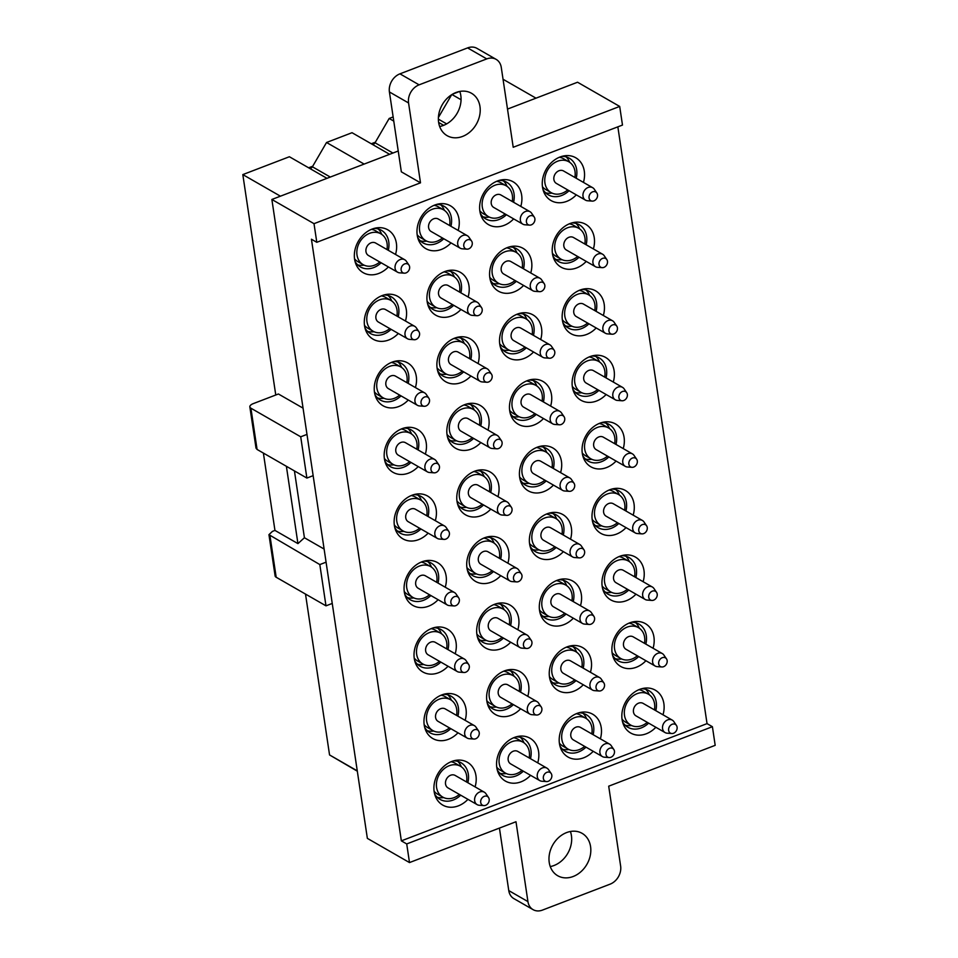 <?xml version="1.0" encoding="UTF-8"?>
<svg xmlns="http://www.w3.org/2000/svg" width="958" height="958" viewBox="0 0 958 958"><rect width="100%" height="100%" fill="white"/><g stroke="black" fill="none" stroke-linecap="round" stroke-linejoin="round"><path stroke-width="1.44" d="M280.419 196.186L242.817 174.596L275.76 394.995M357.262 770.855L329.552 754.94L305.506 594.08M303.063 408.144L278.407 393.989L253.343 403.593A7.413 3.102 -8.5 0 0 249.846 406.887A7.413 3.102 -8.5 0 0 250.912 408.192L300.716 436.8L306.883 478.066L257.079 449.458L256.026 448.152L249.846 406.887M357.322 771.19L329.552 754.94M617.85 126.839L707.04 723.625L712.405 726.703L715.183 745.336L608.701 786.183L620.628 866.044A14.825 11.903 -60.1 0 1 610.09 884.162L542.444 910.1A14.825 11.903 -60.1 0 1 533.079 909.645A14.825 11.903 -60.1 0 1 527.93 901.598L515.991 821.736L409.497 862.571L367.357 838.37L271.868 199.468L398.241 151.005M507.501 109.092L577.554 82.232L619.694 106.434L622.484 125.067L316.799 242.302L314.008 223.669L271.868 199.468M326.977 178.332L289.388 156.741L242.817 174.596M392.924 153.041L375.045 142.766A2.97 2.383 -60.1 0 1 372.351 144.383M375.045 142.766L389.176 118.469L393.151 116.936M330.294 177.062L312.404 166.788A2.97 2.383 -60.1 0 1 309.709 168.404M312.404 166.788L326.534 142.491L352.029 132.707L389.619 154.31M409.497 862.571L406.719 843.938L401.354 840.861L311.434 239.225L316.799 242.302M314.008 223.669L420.502 182.822L408.563 102.961A14.825 11.903 -60.1 0 1 419.113 84.843L486.76 58.905A14.825 11.903 -60.1 0 1 496.124 59.36A14.825 11.903 -60.1 0 1 501.274 67.407L513.213 147.269L619.694 106.434M420.502 182.822L401.342 171.829L389.415 91.956A14.825 11.903 -60.1 0 1 399.953 73.838L467.6 47.9A14.825 11.903 -60.1 0 1 476.976 48.367L496.124 59.36M461.061 99.752L451.96 94.519M438.405 117.499L451.661 94.722M443.662 125.342L438.632 122.456M393.762 121.103L389.176 118.469M364.136 164.081L326.534 142.491M535.989 98.171L503.046 79.251M452.619 94.135L459.505 91.489M712.405 726.703L406.719 843.938M549.233 862.463A24.453 19.627 -60.1 0 1 558.897 837.328A24.453 19.627 -60.1 0 1 582.081 833.328A24.453 19.627 -60.1 0 1 590.571 846.609A24.453 19.627 -60.1 0 1 580.907 871.732A24.453 19.627 -60.1 0 1 557.724 875.744A24.453 19.627 -60.1 0 1 549.233 862.463M438.632 122.396A24.453 19.627 -60.1 0 1 448.296 97.261A24.453 19.627 -60.1 0 1 471.48 93.261A24.453 19.627 -60.1 0 1 479.97 106.542A24.453 19.627 -60.1 0 1 470.306 131.665A24.453 19.627 -60.1 0 1 447.123 135.677A24.453 19.627 -60.1 0 1 438.632 122.396M707.04 723.625L401.354 840.861M583.446 182.391A24.704 19.843 119.9 0 0 580.153 161.507A24.704 19.843 119.9 0 0 564.382 155.819A24.704 19.843 119.9 0 0 543.725 191.78A24.704 19.843 119.9 0 0 546.671 196.845A24.704 19.843 119.9 0 0 576.297 194.857M593.397 248.948A24.704 19.843 119.9 0 0 590.104 228.052A24.704 19.843 119.9 0 0 574.321 222.376A24.704 19.843 119.9 0 0 553.676 258.337A24.704 19.843 119.9 0 0 556.61 263.402A24.704 19.843 119.9 0 0 586.236 261.414M603.348 315.505A24.704 19.843 119.9 0 0 600.043 294.609A24.704 19.843 119.9 0 0 584.272 288.921A24.704 19.843 119.9 0 0 563.615 324.882A24.704 19.843 119.9 0 0 566.561 329.947A24.704 19.843 119.9 0 0 596.187 327.959M613.288 382.05A24.704 19.843 119.9 0 0 609.995 361.166A24.704 19.843 119.9 0 0 594.211 355.478A24.704 19.843 119.9 0 0 573.567 391.439A24.704 19.843 119.9 0 0 576.512 396.504A24.704 19.843 119.9 0 0 606.127 394.516M623.239 448.607A24.704 19.843 119.9 0 0 619.934 427.711A24.704 19.843 119.9 0 0 604.163 422.035A24.704 19.843 119.9 0 0 583.518 457.996A24.704 19.843 119.9 0 0 586.452 463.061A24.704 19.843 119.9 0 0 616.078 461.073M633.178 515.153A24.704 19.843 119.9 0 0 629.885 494.268A24.704 19.843 119.9 0 0 614.114 488.58A24.704 19.843 119.9 0 0 593.457 524.541A24.704 19.843 119.9 0 0 596.403 529.606A24.704 19.843 119.9 0 0 626.029 527.619M643.129 581.71A24.704 19.843 119.9 0 0 639.836 560.825A24.704 19.843 119.9 0 0 624.053 555.137A24.704 19.843 119.9 0 0 603.408 591.098A24.704 19.843 119.9 0 0 606.342 596.163A24.704 19.843 119.9 0 0 635.968 594.176M653.081 648.267A24.704 19.843 119.9 0 0 649.775 627.37A24.704 19.843 119.9 0 0 634.004 621.694A24.704 19.843 119.9 0 0 613.348 657.655A24.704 19.843 119.9 0 0 616.293 662.72A24.704 19.843 119.9 0 0 645.92 660.733M663.02 714.812A24.704 19.843 119.9 0 0 659.727 693.927A24.704 19.843 119.9 0 0 643.944 688.239A24.704 19.843 119.9 0 0 623.299 724.2A24.704 19.843 119.9 0 0 626.245 729.266A24.704 19.843 119.9 0 0 655.859 727.278M520.805 206.413A24.704 19.843 119.9 0 0 517.512 185.529A24.704 19.843 119.9 0 0 501.741 179.841A24.704 19.843 119.9 0 0 481.084 215.801A24.704 19.843 119.9 0 0 484.029 220.867A24.704 19.843 119.9 0 0 513.656 218.879M530.756 272.97A24.704 19.843 119.9 0 0 527.463 252.074A24.704 19.843 119.9 0 0 511.68 246.398A24.704 19.843 119.9 0 0 491.035 282.359A24.704 19.843 119.9 0 0 493.981 287.424A24.704 19.843 119.9 0 0 523.595 285.436M540.707 339.527A24.704 19.843 119.9 0 0 537.402 318.631A24.704 19.843 119.9 0 0 521.631 312.955A24.704 19.843 119.9 0 0 500.974 348.904A24.704 19.843 119.9 0 0 503.92 353.969A24.704 19.843 119.9 0 0 533.546 351.993M550.646 406.072A24.704 19.843 119.9 0 0 547.353 385.188A24.704 19.843 119.9 0 0 531.582 379.5A24.704 19.843 119.9 0 0 510.925 415.461A24.704 19.843 119.9 0 0 513.871 420.526A24.704 19.843 119.9 0 0 543.485 418.538M560.598 472.629A24.704 19.843 119.9 0 0 557.305 451.733A24.704 19.843 119.9 0 0 541.521 446.057A24.704 19.843 119.9 0 0 520.877 482.018A24.704 19.843 119.9 0 0 523.81 487.083A24.704 19.843 119.9 0 0 553.437 485.095M570.537 539.186A24.704 19.843 119.9 0 0 567.244 518.29A24.704 19.843 119.9 0 0 551.473 512.614A24.704 19.843 119.9 0 0 530.816 548.563A24.704 19.843 119.9 0 0 533.762 553.628A24.704 19.843 119.9 0 0 563.388 551.652M580.488 605.731A24.704 19.843 119.9 0 0 577.195 584.847A24.704 19.843 119.9 0 0 561.412 579.159A24.704 19.843 119.9 0 0 540.767 615.12A24.704 19.843 119.9 0 0 543.713 620.185A24.704 19.843 119.9 0 0 573.327 618.197M590.439 672.288A24.704 19.843 119.9 0 0 587.134 651.392A24.704 19.843 119.9 0 0 571.363 645.716A24.704 19.843 119.9 0 0 550.706 681.677A24.704 19.843 119.9 0 0 553.652 686.742A24.704 19.843 119.9 0 0 583.278 684.754M600.379 738.846A24.704 19.843 119.9 0 0 597.085 717.949A24.704 19.843 119.9 0 0 581.314 712.261A24.704 19.843 119.9 0 0 560.658 748.222A24.704 19.843 119.9 0 0 563.603 753.287A24.704 19.843 119.9 0 0 593.218 751.312M458.164 230.435A24.704 19.843 119.9 0 0 454.87 209.551A24.704 19.843 119.9 0 0 439.099 203.862A24.704 19.843 119.9 0 0 418.442 239.823A24.704 19.843 119.9 0 0 421.388 244.889A24.704 19.843 119.9 0 0 451.014 242.901M468.115 296.992A24.704 19.843 119.9 0 0 464.822 276.108A24.704 19.843 119.9 0 0 449.039 270.419A24.704 19.843 119.9 0 0 428.394 306.38A24.704 19.843 119.9 0 0 431.339 311.446A24.704 19.843 119.9 0 0 460.954 309.458M478.066 363.549A24.704 19.843 119.9 0 0 474.761 342.653A24.704 19.843 119.9 0 0 458.99 336.976A24.704 19.843 119.9 0 0 438.345 372.937A24.704 19.843 119.9 0 0 441.279 378.003A24.704 19.843 119.9 0 0 470.905 376.015M488.005 430.094A24.704 19.843 119.9 0 0 484.712 409.21A24.704 19.843 119.9 0 0 468.941 403.522A24.704 19.843 119.9 0 0 448.284 439.483A24.704 19.843 119.9 0 0 451.23 444.548A24.704 19.843 119.9 0 0 480.844 442.56M497.956 496.651A24.704 19.843 119.9 0 0 494.663 475.767A24.704 19.843 119.9 0 0 478.88 470.079A24.704 19.843 119.9 0 0 458.235 506.04A24.704 19.843 119.9 0 0 461.169 511.105A24.704 19.843 119.9 0 0 490.795 509.117M507.896 563.208A24.704 19.843 119.9 0 0 504.603 542.312A24.704 19.843 119.9 0 0 488.831 536.636A24.704 19.843 119.9 0 0 468.175 572.597A24.704 19.843 119.9 0 0 471.12 577.662A24.704 19.843 119.9 0 0 500.747 575.674M517.847 629.753A24.704 19.843 119.9 0 0 514.554 608.869A24.704 19.843 119.9 0 0 498.771 603.181A24.704 19.843 119.9 0 0 478.126 639.142A24.704 19.843 119.9 0 0 481.072 644.207A24.704 19.843 119.9 0 0 510.686 642.219M527.798 696.31A24.704 19.843 119.9 0 0 524.493 675.426A24.704 19.843 119.9 0 0 508.722 669.738A24.704 19.843 119.9 0 0 488.065 705.699A24.704 19.843 119.9 0 0 491.011 710.764A24.704 19.843 119.9 0 0 520.637 708.776M537.737 762.867A24.704 19.843 119.9 0 0 534.444 741.971A24.704 19.843 119.9 0 0 518.673 736.295A24.704 19.843 119.9 0 0 498.016 772.244A24.704 19.843 119.9 0 0 500.962 777.321A24.704 19.843 119.9 0 0 530.576 775.333M395.534 254.469A24.704 19.843 119.9 0 0 392.229 233.572A24.704 19.843 119.9 0 0 376.458 227.896A24.704 19.843 119.9 0 0 355.801 263.845A24.704 19.843 119.9 0 0 358.747 268.911A24.704 19.843 119.9 0 0 388.373 266.935M405.474 321.014A24.704 19.843 119.9 0 0 402.18 300.129A24.704 19.843 119.9 0 0 386.397 294.441A24.704 19.843 119.9 0 0 365.752 330.402A24.704 19.843 119.9 0 0 368.698 335.468A24.704 19.843 119.9 0 0 398.312 333.48M415.425 387.571A24.704 19.843 119.9 0 0 412.12 366.674A24.704 19.843 119.9 0 0 396.349 360.998A24.704 19.843 119.9 0 0 375.704 396.959A24.704 19.843 119.9 0 0 378.638 402.025A24.704 19.843 119.9 0 0 408.264 400.037M425.364 454.128A24.704 19.843 119.9 0 0 422.071 433.232A24.704 19.843 119.9 0 0 406.3 427.543A24.704 19.843 119.9 0 0 385.643 463.504A24.704 19.843 119.9 0 0 388.589 468.57A24.704 19.843 119.9 0 0 418.203 466.594M435.315 520.673A24.704 19.843 119.9 0 0 432.022 499.789A24.704 19.843 119.9 0 0 416.239 494.1A24.704 19.843 119.9 0 0 395.594 530.061A24.704 19.843 119.9 0 0 398.528 535.127A24.704 19.843 119.9 0 0 428.154 533.139M445.266 587.23A24.704 19.843 119.9 0 0 441.961 566.334A24.704 19.843 119.9 0 0 426.19 560.658A24.704 19.843 119.9 0 0 405.533 596.618A24.704 19.843 119.9 0 0 408.479 601.684A24.704 19.843 119.9 0 0 438.105 599.696M455.206 653.787A24.704 19.843 119.9 0 0 451.913 632.891A24.704 19.843 119.9 0 0 436.13 627.203A24.704 19.843 119.9 0 0 415.485 663.164A24.704 19.843 119.9 0 0 418.43 668.229A24.704 19.843 119.9 0 0 448.045 666.253M465.157 720.332A24.704 19.843 119.9 0 0 461.852 699.448A24.704 19.843 119.9 0 0 446.081 693.76A24.704 19.843 119.9 0 0 425.436 729.721A24.704 19.843 119.9 0 0 428.37 734.786A24.704 19.843 119.9 0 0 457.996 732.798M475.096 786.889A24.704 19.843 119.9 0 0 471.803 765.993A24.704 19.843 119.9 0 0 456.032 760.317A24.704 19.843 119.9 0 0 435.375 796.278A24.704 19.843 119.9 0 0 438.321 801.343A24.704 19.843 119.9 0 0 467.935 799.355M375.38 142.191L371.273 143.76M312.739 166.213L308.632 167.782M542.958 189.373A21.112 16.957 119.9 0 0 544.503 191.636A21.112 16.957 119.9 0 0 548.299 194.845A21.112 16.957 119.9 0 0 569.064 190.702M576.213 178.236A21.112 16.957 119.9 0 0 573.124 161.435A21.112 16.957 119.9 0 0 569.327 158.226A21.112 16.957 119.9 0 0 561.915 156.37M552.91 255.918A21.112 16.957 119.9 0 0 554.454 258.193A21.112 16.957 119.9 0 0 558.239 261.402A21.112 16.957 119.9 0 0 579.003 257.259M586.164 244.793A21.112 16.957 119.9 0 0 583.063 227.98A21.112 16.957 119.9 0 0 579.279 224.771A21.112 16.957 119.9 0 0 571.854 222.927M562.849 322.475A21.112 16.957 119.9 0 0 564.394 324.738A21.112 16.957 119.9 0 0 568.19 327.947A21.112 16.957 119.9 0 0 588.954 323.816M596.115 311.35A21.112 16.957 119.9 0 0 593.014 294.537A21.112 16.957 119.9 0 0 589.218 291.328A21.112 16.957 119.9 0 0 581.805 289.472M572.8 389.032A21.112 16.957 119.9 0 0 574.345 391.295A21.112 16.957 119.9 0 0 578.141 394.504A21.112 16.957 119.9 0 0 598.894 390.361M606.055 377.895A21.112 16.957 119.9 0 0 602.965 361.094A21.112 16.957 119.9 0 0 599.169 357.885A21.112 16.957 119.9 0 0 591.745 356.029M582.739 455.577A21.112 16.957 119.9 0 0 584.296 457.852A21.112 16.957 119.9 0 0 588.08 461.061A21.112 16.957 119.9 0 0 608.845 456.918M616.006 444.452A21.112 16.957 119.9 0 0 612.904 427.639A21.112 16.957 119.9 0 0 609.12 424.43A21.112 16.957 119.9 0 0 601.696 422.586M592.691 522.134A21.112 16.957 119.9 0 0 594.235 524.397A21.112 16.957 119.9 0 0 598.031 527.607A21.112 16.957 119.9 0 0 618.796 523.475M625.945 511.009A21.112 16.957 119.9 0 0 622.856 494.196A21.112 16.957 119.9 0 0 619.06 490.987A21.112 16.957 119.9 0 0 611.647 489.131M602.642 588.691A21.112 16.957 119.9 0 0 604.187 590.954A21.112 16.957 119.9 0 0 607.971 594.164A21.112 16.957 119.9 0 0 628.735 590.02M635.896 577.554A21.112 16.957 119.9 0 0 632.795 560.753A21.112 16.957 119.9 0 0 629.011 557.544A21.112 16.957 119.9 0 0 621.586 555.688M612.581 655.236A21.112 16.957 119.9 0 0 614.126 657.511A21.112 16.957 119.9 0 0 617.922 660.721A21.112 16.957 119.9 0 0 638.687 656.577M645.848 644.111A21.112 16.957 119.9 0 0 642.746 627.298A21.112 16.957 119.9 0 0 638.95 624.089A21.112 16.957 119.9 0 0 631.538 622.245M622.532 721.793A21.112 16.957 119.9 0 0 624.077 724.056A21.112 16.957 119.9 0 0 627.873 727.266A21.112 16.957 119.9 0 0 648.626 723.134M655.787 710.668A21.112 16.957 119.9 0 0 652.697 693.855A21.112 16.957 119.9 0 0 648.901 690.646A21.112 16.957 119.9 0 0 641.477 688.79M480.317 213.394A21.112 16.957 119.9 0 0 481.862 215.658A21.112 16.957 119.9 0 0 485.658 218.867A21.112 16.957 119.9 0 0 506.423 214.724M513.572 202.27A21.112 16.957 119.9 0 0 510.482 185.457A21.112 16.957 119.9 0 0 506.686 182.248A21.112 16.957 119.9 0 0 499.274 180.391M490.268 279.94A21.112 16.957 119.9 0 0 491.813 282.215A21.112 16.957 119.9 0 0 495.597 285.424A21.112 16.957 119.9 0 0 516.362 281.281M523.523 268.815A21.112 16.957 119.9 0 0 520.433 252.014A21.112 16.957 119.9 0 0 516.637 248.793A21.112 16.957 119.9 0 0 509.213 246.948M500.208 346.497A21.112 16.957 119.9 0 0 501.752 348.76A21.112 16.957 119.9 0 0 505.549 351.981A21.112 16.957 119.9 0 0 526.313 347.838M533.474 335.372A21.112 16.957 119.9 0 0 530.373 318.559A21.112 16.957 119.9 0 0 526.589 315.35A21.112 16.957 119.9 0 0 519.164 313.506M510.159 413.054A21.112 16.957 119.9 0 0 511.704 415.317A21.112 16.957 119.9 0 0 515.5 418.526A21.112 16.957 119.9 0 0 536.252 414.383M543.414 401.917A21.112 16.957 119.9 0 0 540.324 385.116A21.112 16.957 119.9 0 0 536.528 381.907A21.112 16.957 119.9 0 0 529.103 380.051M520.11 479.599A21.112 16.957 119.9 0 0 521.655 481.874A21.112 16.957 119.9 0 0 525.439 485.083A21.112 16.957 119.9 0 0 546.204 480.94M553.365 468.474A21.112 16.957 119.9 0 0 550.263 451.661A21.112 16.957 119.9 0 0 546.479 448.452A21.112 16.957 119.9 0 0 539.055 446.608M530.049 546.156A21.112 16.957 119.9 0 0 531.594 548.419A21.112 16.957 119.9 0 0 535.39 551.64A21.112 16.957 119.9 0 0 556.155 547.497M563.304 535.031A21.112 16.957 119.9 0 0 560.214 518.218A21.112 16.957 119.9 0 0 556.418 515.009A21.112 16.957 119.9 0 0 549.006 513.165M540.001 612.713A21.112 16.957 119.9 0 0 541.545 614.976A21.112 16.957 119.9 0 0 545.33 618.185A21.112 16.957 119.9 0 0 566.094 614.042M573.255 601.576A21.112 16.957 119.9 0 0 570.166 584.775A21.112 16.957 119.9 0 0 566.37 581.566A21.112 16.957 119.9 0 0 558.945 579.71M549.94 679.258A21.112 16.957 119.9 0 0 551.485 681.533A21.112 16.957 119.9 0 0 555.281 684.742A21.112 16.957 119.9 0 0 576.045 680.599M583.206 668.133A21.112 16.957 119.9 0 0 580.105 651.32A21.112 16.957 119.9 0 0 576.321 648.111A21.112 16.957 119.9 0 0 568.896 646.267M559.891 745.815A21.112 16.957 119.9 0 0 561.436 748.078A21.112 16.957 119.9 0 0 565.232 751.3A21.112 16.957 119.9 0 0 585.985 747.156M593.146 734.69A21.112 16.957 119.9 0 0 590.056 717.877A21.112 16.957 119.9 0 0 586.26 714.668A21.112 16.957 119.9 0 0 578.836 712.824M417.676 237.416A21.112 16.957 119.9 0 0 419.221 239.68A21.112 16.957 119.9 0 0 423.017 242.889A21.112 16.957 119.9 0 0 443.782 238.758M450.943 226.292A21.112 16.957 119.9 0 0 447.841 209.479A21.112 16.957 119.9 0 0 444.045 206.269A21.112 16.957 119.9 0 0 436.632 204.413M427.627 303.973A21.112 16.957 119.9 0 0 429.172 306.237A21.112 16.957 119.9 0 0 432.968 309.446A21.112 16.957 119.9 0 0 453.721 305.303M460.882 292.837A21.112 16.957 119.9 0 0 457.792 276.036A21.112 16.957 119.9 0 0 453.996 272.826A21.112 16.957 119.9 0 0 446.572 270.97M437.566 370.518A21.112 16.957 119.9 0 0 439.123 372.794A21.112 16.957 119.9 0 0 442.907 376.003A21.112 16.957 119.9 0 0 463.672 371.86M470.833 359.394A21.112 16.957 119.9 0 0 467.732 342.581A21.112 16.957 119.9 0 0 463.947 339.371A21.112 16.957 119.9 0 0 456.523 337.527M447.518 437.076A21.112 16.957 119.9 0 0 449.062 439.339A21.112 16.957 119.9 0 0 452.859 442.548A21.112 16.957 119.9 0 0 473.611 438.417M480.772 425.951A21.112 16.957 119.9 0 0 477.683 409.138A21.112 16.957 119.9 0 0 473.887 405.929A21.112 16.957 119.9 0 0 466.462 404.072M457.469 503.633A21.112 16.957 119.9 0 0 459.014 505.896A21.112 16.957 119.9 0 0 462.798 509.105A21.112 16.957 119.9 0 0 483.562 504.962M490.724 492.496A21.112 16.957 119.9 0 0 487.622 475.695A21.112 16.957 119.9 0 0 483.838 472.486A21.112 16.957 119.9 0 0 476.413 470.629M467.408 570.178A21.112 16.957 119.9 0 0 468.953 572.453A21.112 16.957 119.9 0 0 472.749 575.662A21.112 16.957 119.9 0 0 493.514 571.519M500.663 559.053A21.112 16.957 119.9 0 0 497.573 542.24A21.112 16.957 119.9 0 0 493.777 539.031A21.112 16.957 119.9 0 0 486.365 537.187M477.359 636.735A21.112 16.957 119.9 0 0 478.904 638.998A21.112 16.957 119.9 0 0 482.7 642.207A21.112 16.957 119.9 0 0 503.453 638.076M510.614 625.61A21.112 16.957 119.9 0 0 507.524 608.797A21.112 16.957 119.9 0 0 503.728 605.588A21.112 16.957 119.9 0 0 496.304 603.732M487.299 703.292A21.112 16.957 119.9 0 0 488.855 705.555A21.112 16.957 119.9 0 0 492.64 708.764A21.112 16.957 119.9 0 0 513.404 704.621M520.565 692.155A21.112 16.957 119.9 0 0 517.464 675.354A21.112 16.957 119.9 0 0 513.68 672.133A21.112 16.957 119.9 0 0 506.255 670.289M497.25 769.837A21.112 16.957 119.9 0 0 498.795 772.112A21.112 16.957 119.9 0 0 502.591 775.321A21.112 16.957 119.9 0 0 523.343 771.178M530.504 758.712A21.112 16.957 119.9 0 0 527.415 741.899A21.112 16.957 119.9 0 0 523.619 738.69A21.112 16.957 119.9 0 0 516.194 736.846M355.035 261.438A21.112 16.957 119.9 0 0 356.58 263.701A21.112 16.957 119.9 0 0 360.376 266.923A21.112 16.957 119.9 0 0 381.14 262.779M388.301 250.313A21.112 16.957 119.9 0 0 385.2 233.501A21.112 16.957 119.9 0 0 381.404 230.291A21.112 16.957 119.9 0 0 373.991 228.447M364.986 327.995A21.112 16.957 119.9 0 0 366.531 330.259A21.112 16.957 119.9 0 0 370.327 333.468A21.112 16.957 119.9 0 0 391.08 329.324M398.241 316.859A21.112 16.957 119.9 0 0 395.151 300.058A21.112 16.957 119.9 0 0 391.355 296.848A21.112 16.957 119.9 0 0 383.93 294.992M374.925 394.54A21.112 16.957 119.9 0 0 376.482 396.816A21.112 16.957 119.9 0 0 380.266 400.025A21.112 16.957 119.9 0 0 401.031 395.882M408.192 383.416A21.112 16.957 119.9 0 0 405.09 366.603A21.112 16.957 119.9 0 0 401.306 363.393A21.112 16.957 119.9 0 0 393.882 361.549M384.876 461.097A21.112 16.957 119.9 0 0 386.421 463.361A21.112 16.957 119.9 0 0 390.217 466.582A21.112 16.957 119.9 0 0 410.982 462.439M418.131 449.973A21.112 16.957 119.9 0 0 415.042 433.16A21.112 16.957 119.9 0 0 411.245 429.95A21.112 16.957 119.9 0 0 403.833 428.106M394.828 527.654A21.112 16.957 119.9 0 0 396.373 529.918A21.112 16.957 119.9 0 0 400.157 533.127A21.112 16.957 119.9 0 0 420.921 528.984M428.082 516.518A21.112 16.957 119.9 0 0 424.981 499.717A21.112 16.957 119.9 0 0 421.197 496.507A21.112 16.957 119.9 0 0 413.772 494.651M404.767 594.199A21.112 16.957 119.9 0 0 406.312 596.475A21.112 16.957 119.9 0 0 410.108 599.684A21.112 16.957 119.9 0 0 430.872 595.541M438.034 583.075A21.112 16.957 119.9 0 0 434.932 566.262A21.112 16.957 119.9 0 0 431.136 563.053A21.112 16.957 119.9 0 0 423.723 561.208M414.718 660.757A21.112 16.957 119.9 0 0 416.263 663.02A21.112 16.957 119.9 0 0 420.059 666.229A21.112 16.957 119.9 0 0 440.812 662.098M447.973 649.632A21.112 16.957 119.9 0 0 444.883 632.819A21.112 16.957 119.9 0 0 441.087 629.61A21.112 16.957 119.9 0 0 433.663 627.765M424.657 727.314A21.112 16.957 119.9 0 0 426.214 729.577A21.112 16.957 119.9 0 0 429.998 732.786A21.112 16.957 119.9 0 0 450.763 728.643M457.924 716.177A21.112 16.957 119.9 0 0 454.822 699.376A21.112 16.957 119.9 0 0 451.038 696.167A21.112 16.957 119.9 0 0 443.614 694.31M434.609 793.859A21.112 16.957 119.9 0 0 436.153 796.134A21.112 16.957 119.9 0 0 439.95 799.343A21.112 16.957 119.9 0 0 460.714 795.2M467.863 782.734A21.112 16.957 119.9 0 0 464.774 765.921A21.112 16.957 119.9 0 0 460.978 762.712A21.112 16.957 119.9 0 0 453.553 760.868M306.979 434.393L300.716 436.8M332.246 603.444L325.983 605.839L276.179 577.243A7.413 3.102 -8.5 0 1 275.114 575.938L268.947 534.672L272.443 531.379L274.946 530.409L263.39 453.086M326.079 562.178L319.816 564.573L268.947 534.672M319.816 564.573L325.983 605.839M313.146 475.659L306.883 478.066M286.382 466.283L297.938 543.617L274.946 530.409M324.115 549.054L304.416 537.737L297.938 543.617M294.429 470.905L304.416 537.737M459.792 91.441A24.453 19.627 -60.1 0 1 460.81 95.537A24.453 19.627 -60.1 0 1 439.65 126.492M499.429 828.083L508.77 890.593A14.825 11.903 119.9 0 0 513.919 898.64L533.079 909.645M550.251 866.571A24.453 19.627 119.9 0 0 571.423 835.604A24.453 19.627 119.9 0 0 570.393 831.508M566.142 156.896A21.112 16.957 -60.1 0 1 569.687 162.321M552.024 193.085A21.112 16.957 -60.1 0 1 545.545 192.762M559.364 157.28A17.783 14.274 -60.1 0 1 563.46 158.693L568.824 161.77A17.783 14.274 -60.1 0 1 574.872 177.469M567.711 189.935A17.783 14.274 -60.1 0 1 551.101 192.618L545.749 189.54A17.783 14.274 -60.1 0 1 542.456 186.714M551.101 192.618A17.783 14.274 -60.1 0 1 545.629 174.596A17.783 14.274 -60.1 0 1 568.824 161.77M592.224 201.108L587.541 200.761A7.185 5.772 -60.1 0 1 585.506 200.15L556.382 183.421A7.185 5.772 -60.1 0 1 554.167 176.14A7.185 5.772 -60.1 0 1 563.543 170.967L592.655 187.684A7.185 5.772 -60.1 0 1 594.223 189.133L596.87 193.013A5.006 4.012 -60.1 0 1 597.325 197.061A5.006 4.012 -60.1 0 1 592.224 201.108A5.006 4.012 -60.1 0 1 589.266 195.6A5.006 4.012 -60.1 0 1 592.786 191.78A5.006 4.012 -60.1 0 1 596.87 193.013M585.506 200.15A7.185 5.772 -60.1 0 1 583.29 192.869A7.185 5.772 -60.1 0 1 592.655 187.684M576.093 223.442A21.112 16.957 -60.1 0 1 579.638 228.878M561.963 259.642A21.112 16.957 -60.1 0 1 555.496 259.319M569.315 223.825A17.783 14.274 -60.1 0 1 573.399 225.25L578.764 228.327A17.783 14.274 -60.1 0 1 584.811 244.015M577.65 256.481A17.783 14.274 -60.1 0 1 561.053 259.163L555.688 256.085A17.783 14.274 -60.1 0 1 552.407 253.271M561.053 259.163A17.783 14.274 -60.1 0 1 555.568 241.153A17.783 14.274 -60.1 0 1 578.764 228.327M602.175 267.653L597.493 267.318A7.185 5.772 -60.1 0 1 595.445 266.695L566.334 249.978A7.185 5.772 -60.1 0 1 564.118 242.697A7.185 5.772 -60.1 0 1 573.495 237.512L602.606 254.229A7.185 5.772 -60.1 0 1 604.175 255.69L606.821 259.558A5.006 4.012 -60.1 0 1 607.276 263.618A5.006 4.012 -60.1 0 1 602.175 267.653A5.006 4.012 -60.1 0 1 599.205 262.157A5.006 4.012 -60.1 0 1 602.726 258.337A5.006 4.012 -60.1 0 1 606.821 259.558M595.445 266.695A7.185 5.772 -60.1 0 1 593.23 259.414A7.185 5.772 -60.1 0 1 602.606 254.229M586.033 289.999A21.112 16.957 -60.1 0 1 589.577 295.435M571.914 326.199A21.112 16.957 -60.1 0 1 565.436 325.876M579.255 290.382A17.783 14.274 -60.1 0 1 583.35 291.795L588.715 294.884A17.783 14.274 -60.1 0 1 594.762 310.572M587.601 323.038A17.783 14.274 -60.1 0 1 571.004 325.72L565.639 322.642A17.783 14.274 -60.1 0 1 562.346 319.816M571.004 325.72A17.783 14.274 -60.1 0 1 565.519 307.698A17.783 14.274 -60.1 0 1 588.715 294.884M612.114 334.21L607.444 333.875A7.185 5.772 -60.1 0 1 605.396 333.252L576.273 316.535A7.185 5.772 -60.1 0 1 574.058 309.254A7.185 5.772 -60.1 0 1 583.434 304.069L612.557 320.786A7.185 5.772 -60.1 0 1 614.114 322.247L616.772 326.115A5.006 4.012 -60.1 0 1 617.215 330.175A5.006 4.012 -60.1 0 1 612.114 334.21A5.006 4.012 -60.1 0 1 609.156 328.714A5.006 4.012 -60.1 0 1 612.677 324.894A5.006 4.012 -60.1 0 1 616.772 326.115M605.396 333.252A7.185 5.772 -60.1 0 1 603.181 325.971A7.185 5.772 -60.1 0 1 612.557 320.786M595.984 356.556A21.112 16.957 -60.1 0 1 599.528 361.98M581.865 392.744A21.112 16.957 -60.1 0 1 575.387 392.421M589.206 356.939A17.783 14.274 -60.1 0 1 593.301 358.352L598.654 361.429A17.783 14.274 -60.1 0 1 604.702 377.129M597.553 389.595A17.783 14.274 -60.1 0 1 580.943 392.277L575.578 389.199A17.783 14.274 -60.1 0 1 572.297 386.373M580.943 392.277A17.783 14.274 -60.1 0 1 575.471 374.255A17.783 14.274 -60.1 0 1 598.654 361.429M622.065 400.767L617.383 400.42A7.185 5.772 -60.1 0 1 615.335 399.809L586.224 383.08A7.185 5.772 -60.1 0 1 584.009 375.799A7.185 5.772 -60.1 0 1 593.385 370.614L622.496 387.343A7.185 5.772 -60.1 0 1 624.065 388.792L626.712 392.672A5.006 4.012 -60.1 0 1 627.167 396.72A5.006 4.012 -60.1 0 1 622.065 400.767A5.006 4.012 -60.1 0 1 619.096 395.259A5.006 4.012 -60.1 0 1 622.628 391.439A5.006 4.012 -60.1 0 1 626.712 392.672M615.335 399.809A7.185 5.772 -60.1 0 1 613.12 392.529A7.185 5.772 -60.1 0 1 622.496 387.343M605.935 423.101A21.112 16.957 -60.1 0 1 609.48 428.537M591.804 459.301A21.112 16.957 -60.1 0 1 585.326 458.978M599.145 423.484A17.783 14.274 -60.1 0 1 603.241 424.909L608.605 427.986A17.783 14.274 -60.1 0 1 614.653 443.674M607.492 456.14A17.783 14.274 -60.1 0 1 590.894 458.822L585.53 455.745A17.783 14.274 -60.1 0 1 582.236 452.93M590.894 458.822A17.783 14.274 -60.1 0 1 585.41 440.812A17.783 14.274 -60.1 0 1 608.605 427.986M632.017 467.312L627.334 466.977A7.185 5.772 -60.1 0 1 625.287 466.354L596.175 449.637A7.185 5.772 -60.1 0 1 593.96 442.356A7.185 5.772 -60.1 0 1 603.324 437.171L632.448 453.888A7.185 5.772 -60.1 0 1 634.004 455.349L636.663 459.217A5.006 4.012 -60.1 0 1 637.118 463.277A5.006 4.012 -60.1 0 1 632.017 467.312A5.006 4.012 -60.1 0 1 629.047 461.816A5.006 4.012 -60.1 0 1 632.567 457.996A5.006 4.012 -60.1 0 1 636.663 459.217M625.287 466.354A7.185 5.772 -60.1 0 1 623.071 459.074A7.185 5.772 -60.1 0 1 632.448 453.888M615.874 489.658A21.112 16.957 -60.1 0 1 619.419 495.094M601.756 525.846A21.112 16.957 -60.1 0 1 595.277 525.523M609.096 490.041A17.783 14.274 -60.1 0 1 613.192 491.454L618.557 494.532A17.783 14.274 -60.1 0 1 624.604 510.231M617.443 522.697A17.783 14.274 -60.1 0 1 600.834 525.379L595.481 522.302A17.783 14.274 -60.1 0 1 592.188 519.476M600.834 525.379A17.783 14.274 -60.1 0 1 595.361 507.357A17.783 14.274 -60.1 0 1 618.557 494.532M641.956 533.869L637.274 533.534A7.185 5.772 -60.1 0 1 635.238 532.911L606.115 516.194A7.185 5.772 -60.1 0 1 603.899 508.914A7.185 5.772 -60.1 0 1 613.276 503.728L642.387 520.445A7.185 5.772 -60.1 0 1 643.956 521.906L646.602 525.774A5.006 4.012 -60.1 0 1 647.057 529.834A5.006 4.012 -60.1 0 1 641.956 533.869A5.006 4.012 -60.1 0 1 638.986 528.373A5.006 4.012 -60.1 0 1 642.519 524.541A5.006 4.012 -60.1 0 1 646.602 525.774M635.238 532.911A7.185 5.772 -60.1 0 1 633.022 525.631A7.185 5.772 -60.1 0 1 642.387 520.445M625.825 556.215A21.112 16.957 -60.1 0 1 629.37 561.639M611.695 592.403A21.112 16.957 -60.1 0 1 605.228 592.08M619.048 556.586A17.783 14.274 -60.1 0 1 623.131 558.011L628.496 561.089A17.783 14.274 -60.1 0 1 634.543 576.788M627.382 589.242A17.783 14.274 -60.1 0 1 610.785 591.936L605.42 588.847A17.783 14.274 -60.1 0 1 602.139 586.033M610.785 591.936A17.783 14.274 -60.1 0 1 605.3 573.914A17.783 14.274 -60.1 0 1 628.496 561.089M651.907 600.427L647.225 600.079A7.185 5.772 -60.1 0 1 645.177 599.469L616.066 582.739A7.185 5.772 -60.1 0 1 613.85 575.459A7.185 5.772 -60.1 0 1 623.227 570.273L652.338 587.003A7.185 5.772 -60.1 0 1 653.907 588.452L656.553 592.331A5.006 4.012 -60.1 0 1 657.008 596.379A5.006 4.012 -60.1 0 1 651.907 600.427A5.006 4.012 -60.1 0 1 648.937 594.918A5.006 4.012 -60.1 0 1 652.458 591.098A5.006 4.012 -60.1 0 1 656.553 592.331M645.177 599.469A7.185 5.772 -60.1 0 1 642.962 592.188A7.185 5.772 -60.1 0 1 652.338 587.003M635.765 622.76A21.112 16.957 -60.1 0 1 639.309 628.197M621.646 658.96A21.112 16.957 -60.1 0 1 615.168 658.637M628.987 623.143A17.783 14.274 -60.1 0 1 633.082 624.568L638.447 627.646A17.783 14.274 -60.1 0 1 644.495 643.333M637.333 655.799A17.783 14.274 -60.1 0 1 620.736 658.481L615.371 655.404A17.783 14.274 -60.1 0 1 612.078 652.59M620.736 658.481A17.783 14.274 -60.1 0 1 615.252 640.471A17.783 14.274 -60.1 0 1 638.447 627.646M661.846 666.972L657.176 666.636A7.185 5.772 -60.1 0 1 655.128 666.014L626.005 649.296A7.185 5.772 -60.1 0 1 623.79 642.016A7.185 5.772 -60.1 0 1 633.166 636.83L662.289 653.548A7.185 5.772 -60.1 0 1 663.846 655.009L666.505 658.876A5.006 4.012 -60.1 0 1 666.948 662.936A5.006 4.012 -60.1 0 1 661.846 666.972A5.006 4.012 -60.1 0 1 658.888 661.475A5.006 4.012 -60.1 0 1 662.409 657.655A5.006 4.012 -60.1 0 1 666.505 658.876M655.128 666.014A7.185 5.772 -60.1 0 1 652.913 658.733A7.185 5.772 -60.1 0 1 662.289 653.548M645.716 689.317A21.112 16.957 -60.1 0 1 649.261 694.754M631.597 725.505A21.112 16.957 -60.1 0 1 625.119 725.182M638.938 689.7A17.783 14.274 -60.1 0 1 643.022 691.113L648.386 694.191A17.783 14.274 -60.1 0 1 654.434 709.89M647.285 722.356A17.783 14.274 -60.1 0 1 630.675 725.038L625.311 721.961A17.783 14.274 -60.1 0 1 622.029 719.135M630.675 725.038A17.783 14.274 -60.1 0 1 625.203 707.016A17.783 14.274 -60.1 0 1 648.386 694.191M671.798 733.529L667.115 733.193A7.185 5.772 -60.1 0 1 665.068 732.571L635.956 715.854A7.185 5.772 -60.1 0 1 633.741 708.573A7.185 5.772 -60.1 0 1 643.117 703.388L672.229 720.105A7.185 5.772 -60.1 0 1 673.797 721.566L676.444 725.434A5.006 4.012 -60.1 0 1 676.899 729.493A5.006 4.012 -60.1 0 1 671.798 733.529A5.006 4.012 -60.1 0 1 668.828 728.032A5.006 4.012 -60.1 0 1 672.36 724.2A5.006 4.012 -60.1 0 1 676.444 725.434M665.068 732.571A7.185 5.772 -60.1 0 1 662.852 725.29A7.185 5.772 -60.1 0 1 672.229 720.105M503.501 180.918A21.112 16.957 -60.1 0 1 507.045 186.343M489.382 217.107A21.112 16.957 -60.1 0 1 482.904 216.783M496.723 181.302A17.783 14.274 -60.1 0 1 500.818 182.715L506.183 185.792A17.783 14.274 -60.1 0 1 512.231 201.491M505.07 213.957A17.783 14.274 -60.1 0 1 488.472 216.64L483.107 213.562A17.783 14.274 -60.1 0 1 479.814 210.736M488.472 216.64A17.783 14.274 -60.1 0 1 482.988 198.617A17.783 14.274 -60.1 0 1 506.183 185.792M529.582 225.13L524.912 224.783A7.185 5.772 -60.1 0 1 522.864 224.172L493.741 207.455A7.185 5.772 -60.1 0 1 491.526 200.162A7.185 5.772 -60.1 0 1 500.902 194.989L530.014 211.706A7.185 5.772 -60.1 0 1 531.582 213.167L534.229 217.035A5.006 4.012 -60.1 0 1 534.684 221.094A5.006 4.012 -60.1 0 1 529.582 225.13A5.006 4.012 -60.1 0 1 526.625 219.633A5.006 4.012 -60.1 0 1 530.145 215.801A5.006 4.012 -60.1 0 1 534.229 217.035M522.864 224.172A7.185 5.772 -60.1 0 1 520.649 216.891A7.185 5.772 -60.1 0 1 530.014 211.706M513.452 247.475A21.112 16.957 -60.1 0 1 516.997 252.9M499.322 283.664A21.112 16.957 -60.1 0 1 492.855 283.34M506.674 247.847A17.783 14.274 -60.1 0 1 510.758 249.272L516.123 252.349A17.783 14.274 -60.1 0 1 522.17 268.036M515.009 280.502A17.783 14.274 -60.1 0 1 498.411 283.197L493.047 280.107A17.783 14.274 -60.1 0 1 489.766 277.293M498.411 283.197A17.783 14.274 -60.1 0 1 492.927 265.174A17.783 14.274 -60.1 0 1 516.123 252.349M539.534 291.675L534.851 291.34A7.185 5.772 -60.1 0 1 532.804 290.729L503.692 274A7.185 5.772 -60.1 0 1 501.477 266.719A7.185 5.772 -60.1 0 1 510.854 261.534L539.965 278.263A7.185 5.772 -60.1 0 1 541.533 279.712L544.18 283.592A5.006 4.012 -60.1 0 1 544.635 287.639A5.006 4.012 -60.1 0 1 539.534 291.675A5.006 4.012 -60.1 0 1 536.564 286.179A5.006 4.012 -60.1 0 1 540.096 282.359A5.006 4.012 -60.1 0 1 544.18 283.592M532.804 290.729A7.185 5.772 -60.1 0 1 530.588 283.436A7.185 5.772 -60.1 0 1 539.965 278.263M523.403 314.02A21.112 16.957 -60.1 0 1 526.936 319.457M509.273 350.221A21.112 16.957 -60.1 0 1 502.794 349.898M516.613 314.404A17.783 14.274 -60.1 0 1 520.709 315.817L526.074 318.906A17.783 14.274 -60.1 0 1 532.121 334.593M524.96 347.059A17.783 14.274 -60.1 0 1 508.363 349.742L502.998 346.664A17.783 14.274 -60.1 0 1 499.705 343.85M508.363 349.742A17.783 14.274 -60.1 0 1 502.878 331.731A17.783 14.274 -60.1 0 1 526.074 318.906M549.485 358.232L544.803 357.897A7.185 5.772 -60.1 0 1 542.755 357.274L513.632 340.557A7.185 5.772 -60.1 0 1 511.416 333.276A7.185 5.772 -60.1 0 1 520.793 328.091L549.916 344.808A7.185 5.772 -60.1 0 1 551.473 346.269L554.131 350.137A5.006 4.012 -60.1 0 1 554.586 354.197A5.006 4.012 -60.1 0 1 549.485 358.232A5.006 4.012 -60.1 0 1 546.515 352.736A5.006 4.012 -60.1 0 1 550.036 348.916A5.006 4.012 -60.1 0 1 554.131 350.137M542.755 357.274A7.185 5.772 -60.1 0 1 540.54 349.993A7.185 5.772 -60.1 0 1 549.916 344.808M533.343 380.577A21.112 16.957 -60.1 0 1 536.887 386.002M519.224 416.766A21.112 16.957 -60.1 0 1 512.746 416.443M526.565 380.961A17.783 14.274 -60.1 0 1 530.66 382.374L536.013 385.451A17.783 14.274 -60.1 0 1 542.06 401.151M534.911 413.616A17.783 14.274 -60.1 0 1 518.302 416.299L512.937 413.221A17.783 14.274 -60.1 0 1 509.656 410.395M518.302 416.299A17.783 14.274 -60.1 0 1 512.829 398.277A17.783 14.274 -60.1 0 1 536.013 385.451M559.424 424.789L554.742 424.442A7.185 5.772 -60.1 0 1 552.694 423.831L523.583 407.114A7.185 5.772 -60.1 0 1 521.368 399.821A7.185 5.772 -60.1 0 1 530.744 394.648L559.855 411.365A7.185 5.772 -60.1 0 1 561.424 412.826L564.07 416.694A5.006 4.012 -60.1 0 1 564.525 420.754A5.006 4.012 -60.1 0 1 559.424 424.789A5.006 4.012 -60.1 0 1 556.454 419.281A5.006 4.012 -60.1 0 1 559.987 415.461A5.006 4.012 -60.1 0 1 564.07 416.694M552.694 423.831A7.185 5.772 -60.1 0 1 550.479 416.55A7.185 5.772 -60.1 0 1 559.855 411.365M543.294 447.123A21.112 16.957 -60.1 0 1 546.838 452.559M529.163 483.323A21.112 16.957 -60.1 0 1 522.685 483M536.504 447.506A17.783 14.274 -60.1 0 1 540.599 448.931L545.964 452.008A17.783 14.274 -60.1 0 1 552.012 467.696M544.851 480.162A17.783 14.274 -60.1 0 1 528.253 482.856L522.888 479.766A17.783 14.274 -60.1 0 1 519.607 476.952M528.253 482.856A17.783 14.274 -60.1 0 1 522.769 464.834A17.783 14.274 -60.1 0 1 545.964 452.008M569.375 491.334L564.693 490.999A7.185 5.772 -60.1 0 1 562.645 490.388L533.534 473.659A7.185 5.772 -60.1 0 1 531.319 466.378A7.185 5.772 -60.1 0 1 540.683 461.193L569.806 477.922A7.185 5.772 -60.1 0 1 571.363 479.371L574.022 483.251A5.006 4.012 -60.1 0 1 574.477 487.299A5.006 4.012 -60.1 0 1 569.375 491.334A5.006 4.012 -60.1 0 1 566.406 485.838A5.006 4.012 -60.1 0 1 569.926 482.018A5.006 4.012 -60.1 0 1 574.022 483.251M562.645 490.388A7.185 5.772 -60.1 0 1 560.43 483.095A7.185 5.772 -60.1 0 1 569.806 477.922M553.233 513.68A21.112 16.957 -60.1 0 1 556.778 519.116M539.115 549.88A21.112 16.957 -60.1 0 1 532.636 549.557M546.455 514.063A17.783 14.274 -60.1 0 1 550.551 515.476L555.915 518.565A17.783 14.274 -60.1 0 1 561.963 534.253M554.802 546.719A17.783 14.274 -60.1 0 1 538.204 549.401L532.84 546.323A17.783 14.274 -60.1 0 1 529.546 543.509M538.204 549.401A17.783 14.274 -60.1 0 1 532.72 531.379A17.783 14.274 -60.1 0 1 555.915 518.565M579.315 557.891L574.632 557.556A7.185 5.772 -60.1 0 1 572.597 556.933L543.473 540.216A7.185 5.772 -60.1 0 1 541.258 532.935A7.185 5.772 -60.1 0 1 550.634 527.75L579.746 544.467A7.185 5.772 -60.1 0 1 581.314 545.928L583.961 549.796A5.006 4.012 -60.1 0 1 584.416 553.856A5.006 4.012 -60.1 0 1 579.315 557.891A5.006 4.012 -60.1 0 1 576.357 552.395A5.006 4.012 -60.1 0 1 579.877 548.575A5.006 4.012 -60.1 0 1 583.961 549.796M572.597 556.933A7.185 5.772 -60.1 0 1 570.381 549.653A7.185 5.772 -60.1 0 1 579.746 544.467M563.184 580.237A21.112 16.957 -60.1 0 1 566.729 585.661M549.054 616.425A21.112 16.957 -60.1 0 1 542.587 616.102M556.406 580.62A17.783 14.274 -60.1 0 1 560.49 582.033L565.855 585.11A17.783 14.274 -60.1 0 1 571.902 600.81M564.741 613.276A17.783 14.274 -60.1 0 1 548.144 615.958L542.779 612.88A17.783 14.274 -60.1 0 1 539.498 610.054M548.144 615.958A17.783 14.274 -60.1 0 1 542.659 597.936A17.783 14.274 -60.1 0 1 565.855 585.11M589.266 624.448L584.584 624.101A7.185 5.772 -60.1 0 1 582.536 623.49L553.425 606.773A7.185 5.772 -60.1 0 1 551.209 599.48A7.185 5.772 -60.1 0 1 560.586 594.307L589.697 611.024A7.185 5.772 -60.1 0 1 591.266 612.485L593.912 616.353A5.006 4.012 -60.1 0 1 594.367 620.413A5.006 4.012 -60.1 0 1 589.266 624.448A5.006 4.012 -60.1 0 1 586.296 618.94A5.006 4.012 -60.1 0 1 589.829 615.12A5.006 4.012 -60.1 0 1 593.912 616.353M582.536 623.49A7.185 5.772 -60.1 0 1 580.32 616.21A7.185 5.772 -60.1 0 1 589.697 611.024M573.124 646.782A21.112 16.957 -60.1 0 1 576.668 652.218M559.005 682.982A21.112 16.957 -60.1 0 1 552.526 682.659M566.346 647.165A17.783 14.274 -60.1 0 1 570.441 648.59L575.806 651.668A17.783 14.274 -60.1 0 1 581.853 667.355M574.692 679.821A17.783 14.274 -60.1 0 1 558.095 682.515L552.73 679.426A17.783 14.274 -60.1 0 1 549.437 676.611M558.095 682.515A17.783 14.274 -60.1 0 1 552.61 664.493A17.783 14.274 -60.1 0 1 575.806 651.668M599.205 690.993L594.535 690.658A7.185 5.772 -60.1 0 1 592.487 690.047L563.364 673.318A7.185 5.772 -60.1 0 1 561.149 666.038A7.185 5.772 -60.1 0 1 570.525 660.852L599.648 677.581A7.185 5.772 -60.1 0 1 601.205 679.03L603.863 682.898A5.006 4.012 -60.1 0 1 604.306 686.958A5.006 4.012 -60.1 0 1 599.205 690.993A5.006 4.012 -60.1 0 1 596.247 685.497A5.006 4.012 -60.1 0 1 599.768 681.677A5.006 4.012 -60.1 0 1 603.863 682.898M592.487 690.047A7.185 5.772 -60.1 0 1 590.272 682.755A7.185 5.772 -60.1 0 1 599.648 677.581M583.075 713.339A21.112 16.957 -60.1 0 1 586.619 718.775M568.956 749.539A21.112 16.957 -60.1 0 1 562.478 749.216M576.297 713.722A17.783 14.274 -60.1 0 1 580.392 715.135L585.745 718.225A17.783 14.274 -60.1 0 1 591.793 733.912M584.643 746.378A17.783 14.274 -60.1 0 1 568.034 749.06L562.669 745.983A17.783 14.274 -60.1 0 1 559.388 743.157M568.034 749.06A17.783 14.274 -60.1 0 1 562.562 731.038A17.783 14.274 -60.1 0 1 585.745 718.225M609.156 757.55L604.474 757.215A7.185 5.772 -60.1 0 1 602.426 756.592L573.315 739.875A7.185 5.772 -60.1 0 1 571.1 732.595A7.185 5.772 -60.1 0 1 580.476 727.409L609.587 744.126A7.185 5.772 -60.1 0 1 611.156 745.587L613.803 749.455A5.006 4.012 -60.1 0 1 614.258 753.515A5.006 4.012 -60.1 0 1 609.156 757.55A5.006 4.012 -60.1 0 1 606.186 752.054A5.006 4.012 -60.1 0 1 609.719 748.234A5.006 4.012 -60.1 0 1 613.803 749.455M602.426 756.592A7.185 5.772 -60.1 0 1 600.211 749.312A7.185 5.772 -60.1 0 1 609.587 744.126M440.86 204.94A21.112 16.957 -60.1 0 1 444.404 210.377M426.741 241.129A21.112 16.957 -60.1 0 1 420.263 240.817M434.082 205.323A17.783 14.274 -60.1 0 1 438.177 206.736L443.542 209.814A17.783 14.274 -60.1 0 1 449.589 225.513M442.428 237.979A17.783 14.274 -60.1 0 1 425.831 240.662L420.466 237.584A17.783 14.274 -60.1 0 1 417.173 234.758M425.831 240.662A17.783 14.274 -60.1 0 1 420.346 222.639A17.783 14.274 -60.1 0 1 443.542 209.814M466.941 249.152L462.271 248.817A7.185 5.772 -60.1 0 1 460.223 248.194L431.1 231.477A7.185 5.772 -60.1 0 1 428.885 224.196A7.185 5.772 -60.1 0 1 438.261 219.011L467.372 235.728A7.185 5.772 -60.1 0 1 468.941 237.189L471.599 241.057A5.006 4.012 -60.1 0 1 472.043 245.116A5.006 4.012 -60.1 0 1 466.941 249.152A5.006 4.012 -60.1 0 1 463.983 243.655A5.006 4.012 -60.1 0 1 467.504 239.835A5.006 4.012 -60.1 0 1 471.599 241.057M460.223 248.194A7.185 5.772 -60.1 0 1 458.008 240.913A7.185 5.772 -60.1 0 1 467.372 235.728M450.811 271.497A21.112 16.957 -60.1 0 1 454.355 276.922M436.692 307.686A21.112 16.957 -60.1 0 1 430.214 307.362M444.033 271.88A17.783 14.274 -60.1 0 1 448.116 273.293L453.481 276.371A17.783 14.274 -60.1 0 1 459.529 292.07M452.38 304.536A17.783 14.274 -60.1 0 1 435.77 307.219L430.405 304.141A17.783 14.274 -60.1 0 1 427.124 301.315M435.77 307.219A17.783 14.274 -60.1 0 1 430.286 289.196A17.783 14.274 -60.1 0 1 453.481 276.371M476.892 315.709L472.21 315.362A7.185 5.772 -60.1 0 1 470.162 314.751L441.051 298.022A7.185 5.772 -60.1 0 1 438.836 290.741A7.185 5.772 -60.1 0 1 448.212 285.556L477.324 302.285A7.185 5.772 -60.1 0 1 478.892 303.734L481.539 307.614A5.006 4.012 -60.1 0 1 481.994 311.661A5.006 4.012 -60.1 0 1 476.892 315.709A5.006 4.012 -60.1 0 1 473.923 310.2A5.006 4.012 -60.1 0 1 477.455 306.38A5.006 4.012 -60.1 0 1 481.539 307.614M470.162 314.751A7.185 5.772 -60.1 0 1 467.947 307.47A7.185 5.772 -60.1 0 1 477.324 302.285M460.762 338.042A21.112 16.957 -60.1 0 1 464.295 343.479M446.632 374.243A21.112 16.957 -60.1 0 1 440.153 373.919M453.972 338.425A17.783 14.274 -60.1 0 1 458.068 339.851L463.433 342.928A17.783 14.274 -60.1 0 1 469.48 358.615M462.319 371.081A17.783 14.274 -60.1 0 1 445.721 373.764L440.357 370.686A17.783 14.274 -60.1 0 1 437.064 367.872M445.721 373.764A17.783 14.274 -60.1 0 1 440.237 355.753A17.783 14.274 -60.1 0 1 463.433 342.928M486.844 382.254L482.161 381.919A7.185 5.772 -60.1 0 1 480.114 381.296L450.99 364.579A7.185 5.772 -60.1 0 1 448.775 357.298A7.185 5.772 -60.1 0 1 458.152 352.113L487.275 368.83A7.185 5.772 -60.1 0 1 488.831 370.291L491.49 374.159A5.006 4.012 -60.1 0 1 491.945 378.218A5.006 4.012 -60.1 0 1 486.844 382.254A5.006 4.012 -60.1 0 1 483.874 376.757A5.006 4.012 -60.1 0 1 487.394 372.937A5.006 4.012 -60.1 0 1 491.49 374.159M480.114 381.296A7.185 5.772 -60.1 0 1 477.898 374.015A7.185 5.772 -60.1 0 1 487.275 368.83M470.701 404.599A21.112 16.957 -60.1 0 1 474.246 410.036M456.583 440.788A21.112 16.957 -60.1 0 1 450.104 440.464M463.923 404.983A17.783 14.274 -60.1 0 1 468.019 406.396L473.384 409.473A17.783 14.274 -60.1 0 1 479.431 425.172M472.27 437.638A17.783 14.274 -60.1 0 1 455.661 440.321L450.296 437.243A17.783 14.274 -60.1 0 1 447.015 434.417M455.661 440.321A17.783 14.274 -60.1 0 1 450.188 422.298A17.783 14.274 -60.1 0 1 473.384 409.473M496.783 448.811L492.101 448.476A7.185 5.772 -60.1 0 1 490.053 447.853L460.942 431.136A7.185 5.772 -60.1 0 1 458.726 423.855A7.185 5.772 -60.1 0 1 468.103 418.67L497.214 435.387A7.185 5.772 -60.1 0 1 498.783 436.848L501.429 440.716A5.006 4.012 -60.1 0 1 501.884 444.775A5.006 4.012 -60.1 0 1 496.783 448.811A5.006 4.012 -60.1 0 1 493.813 443.315A5.006 4.012 -60.1 0 1 497.346 439.483A5.006 4.012 -60.1 0 1 501.429 440.716M490.053 447.853A7.185 5.772 -60.1 0 1 487.838 440.572A7.185 5.772 -60.1 0 1 497.214 435.387M480.653 471.156A21.112 16.957 -60.1 0 1 484.197 476.581M466.522 507.345A21.112 16.957 -60.1 0 1 460.044 507.022M473.875 471.528A17.783 14.274 -60.1 0 1 477.958 472.953L483.323 476.03A17.783 14.274 -60.1 0 1 489.37 491.717M482.209 504.183A17.783 14.274 -60.1 0 1 465.612 506.878L460.247 503.788A17.783 14.274 -60.1 0 1 456.966 500.974M465.612 506.878A17.783 14.274 -60.1 0 1 460.127 488.855A17.783 14.274 -60.1 0 1 483.323 476.03M506.734 515.368L502.052 515.021A7.185 5.772 -60.1 0 1 500.004 514.41L470.893 497.681A7.185 5.772 -60.1 0 1 468.678 490.4A7.185 5.772 -60.1 0 1 478.042 485.215L507.165 501.944A7.185 5.772 -60.1 0 1 508.734 503.393L511.38 507.273A5.006 4.012 -60.1 0 1 511.835 511.321A5.006 4.012 -60.1 0 1 506.734 515.368A5.006 4.012 -60.1 0 1 503.764 509.86A5.006 4.012 -60.1 0 1 507.285 506.04A5.006 4.012 -60.1 0 1 511.38 507.273M500.004 514.41A7.185 5.772 -60.1 0 1 497.789 507.129A7.185 5.772 -60.1 0 1 507.165 501.944M490.592 537.701A21.112 16.957 -60.1 0 1 494.136 543.138M476.473 573.902A21.112 16.957 -60.1 0 1 469.995 573.579M483.814 538.085A17.783 14.274 -60.1 0 1 487.909 539.51L493.274 542.587A17.783 14.274 -60.1 0 1 499.322 558.274M492.161 570.74A17.783 14.274 -60.1 0 1 475.563 573.423L470.198 570.345A17.783 14.274 -60.1 0 1 466.905 567.531M475.563 573.423A17.783 14.274 -60.1 0 1 470.079 555.412A17.783 14.274 -60.1 0 1 493.274 542.587M516.673 581.913L512.003 581.578A7.185 5.772 -60.1 0 1 509.955 580.955L480.832 564.238A7.185 5.772 -60.1 0 1 478.617 556.957A7.185 5.772 -60.1 0 1 487.993 551.772L517.104 568.489A7.185 5.772 -60.1 0 1 518.673 569.95L521.32 573.818A5.006 4.012 -60.1 0 1 521.775 577.878A5.006 4.012 -60.1 0 1 516.673 581.913A5.006 4.012 -60.1 0 1 513.716 576.417A5.006 4.012 -60.1 0 1 517.236 572.597A5.006 4.012 -60.1 0 1 521.32 573.818M509.955 580.955A7.185 5.772 -60.1 0 1 507.74 573.674A7.185 5.772 -60.1 0 1 517.104 568.489M500.543 604.259A21.112 16.957 -60.1 0 1 504.088 609.695M486.424 640.447A21.112 16.957 -60.1 0 1 479.946 640.124M493.765 604.642A17.783 14.274 -60.1 0 1 497.849 606.055L503.213 609.132A17.783 14.274 -60.1 0 1 509.261 624.832M502.1 637.298A17.783 14.274 -60.1 0 1 485.502 639.98L480.138 636.902A17.783 14.274 -60.1 0 1 476.856 634.076M485.502 639.98A17.783 14.274 -60.1 0 1 480.018 621.958A17.783 14.274 -60.1 0 1 503.213 609.132M526.625 648.47L521.942 648.135A7.185 5.772 -60.1 0 1 519.895 647.512L490.783 630.795A7.185 5.772 -60.1 0 1 488.568 623.514A7.185 5.772 -60.1 0 1 497.944 618.329L527.056 635.046A7.185 5.772 -60.1 0 1 528.624 636.507L531.271 640.375A5.006 4.012 -60.1 0 1 531.726 644.435A5.006 4.012 -60.1 0 1 526.625 648.47A5.006 4.012 -60.1 0 1 523.655 642.974A5.006 4.012 -60.1 0 1 527.187 639.142A5.006 4.012 -60.1 0 1 531.271 640.375M519.895 647.512A7.185 5.772 -60.1 0 1 517.679 640.231A7.185 5.772 -60.1 0 1 527.056 635.046M510.494 670.816A21.112 16.957 -60.1 0 1 514.027 676.24M496.364 707.004A21.112 16.957 -60.1 0 1 489.885 706.681M503.704 671.187A17.783 14.274 -60.1 0 1 507.8 672.612L513.165 675.689A17.783 14.274 -60.1 0 1 519.212 691.377M512.051 703.843A17.783 14.274 -60.1 0 1 495.454 706.537L490.089 703.447A17.783 14.274 -60.1 0 1 486.796 700.633M495.454 706.537A17.783 14.274 -60.1 0 1 489.969 688.515A17.783 14.274 -60.1 0 1 513.165 675.689M536.576 715.015L531.894 714.68A7.185 5.772 -60.1 0 1 529.846 714.069L500.723 697.34A7.185 5.772 -60.1 0 1 498.507 690.059A7.185 5.772 -60.1 0 1 507.884 684.874L537.007 701.603A7.185 5.772 -60.1 0 1 538.564 703.052L541.222 706.932A5.006 4.012 -60.1 0 1 541.677 710.98A5.006 4.012 -60.1 0 1 536.576 715.015A5.006 4.012 -60.1 0 1 533.606 709.519A5.006 4.012 -60.1 0 1 537.127 705.699A5.006 4.012 -60.1 0 1 541.222 706.932M529.846 714.069A7.185 5.772 -60.1 0 1 527.63 706.788A7.185 5.772 -60.1 0 1 537.007 701.603M520.433 737.361A21.112 16.957 -60.1 0 1 523.978 742.797M506.315 773.561A21.112 16.957 -60.1 0 1 499.837 773.238M513.656 737.744A17.783 14.274 -60.1 0 1 517.751 739.157L523.116 742.246A17.783 14.274 -60.1 0 1 529.163 757.934M522.002 770.4A17.783 14.274 -60.1 0 1 505.393 773.082L500.028 770.004A17.783 14.274 -60.1 0 1 496.747 767.19M505.393 773.082A17.783 14.274 -60.1 0 1 499.92 755.072A17.783 14.274 -60.1 0 1 523.116 742.246M546.515 781.572L541.833 781.237A7.185 5.772 -60.1 0 1 539.785 780.614L510.674 763.897A7.185 5.772 -60.1 0 1 508.459 756.616A7.185 5.772 -60.1 0 1 517.835 751.431L546.946 768.148A7.185 5.772 -60.1 0 1 548.515 769.609L551.161 773.477A5.006 4.012 -60.1 0 1 551.616 777.537A5.006 4.012 -60.1 0 1 546.515 781.572A5.006 4.012 -60.1 0 1 543.545 776.076A5.006 4.012 -60.1 0 1 547.078 772.256A5.006 4.012 -60.1 0 1 551.161 773.477M539.785 780.614A7.185 5.772 -60.1 0 1 537.57 773.334A7.185 5.772 -60.1 0 1 546.946 768.148M378.218 228.962A21.112 16.957 -60.1 0 1 381.763 234.399M364.1 265.162A21.112 16.957 -60.1 0 1 357.621 264.839M371.441 229.345A17.783 14.274 -60.1 0 1 375.536 230.758L380.901 233.848A17.783 14.274 -60.1 0 1 386.948 249.535M379.787 262.001A17.783 14.274 -60.1 0 1 363.19 264.683L357.825 261.606A17.783 14.274 -60.1 0 1 354.532 258.792M363.19 264.683A17.783 14.274 -60.1 0 1 357.705 246.673A17.783 14.274 -60.1 0 1 380.901 233.848M404.3 273.174L399.63 272.838A7.185 5.772 -60.1 0 1 397.582 272.216L368.459 255.499A7.185 5.772 -60.1 0 1 366.243 248.218A7.185 5.772 -60.1 0 1 375.62 243.033L404.743 259.75A7.185 5.772 -60.1 0 1 406.3 261.211L408.958 265.079A5.006 4.012 -60.1 0 1 409.401 269.138A5.006 4.012 -60.1 0 1 404.3 273.174A5.006 4.012 -60.1 0 1 401.342 267.677A5.006 4.012 -60.1 0 1 404.863 263.857A5.006 4.012 -60.1 0 1 408.958 265.079M397.582 272.216A7.185 5.772 -60.1 0 1 395.367 264.935A7.185 5.772 -60.1 0 1 404.743 259.75M388.17 295.519A21.112 16.957 -60.1 0 1 391.714 300.944M374.051 331.707A21.112 16.957 -60.1 0 1 367.573 331.384M381.392 295.902A17.783 14.274 -60.1 0 1 385.475 297.315L390.84 300.393A17.783 14.274 -60.1 0 1 396.887 316.092M389.738 328.558A17.783 14.274 -60.1 0 1 373.129 331.24L367.764 328.163A17.783 14.274 -60.1 0 1 364.483 325.337M373.129 331.24A17.783 14.274 -60.1 0 1 367.656 313.218A17.783 14.274 -60.1 0 1 390.84 300.393M414.251 339.731L409.569 339.383A7.185 5.772 -60.1 0 1 407.521 338.773L378.41 322.056A7.185 5.772 -60.1 0 1 376.195 314.763A7.185 5.772 -60.1 0 1 385.571 309.59L414.682 326.307A7.185 5.772 -60.1 0 1 416.251 327.768L418.897 331.636A5.006 4.012 -60.1 0 1 419.353 335.695A5.006 4.012 -60.1 0 1 414.251 339.731A5.006 4.012 -60.1 0 1 411.281 334.222A5.006 4.012 -60.1 0 1 414.814 330.402A5.006 4.012 -60.1 0 1 418.897 331.636M407.521 338.773A7.185 5.772 -60.1 0 1 405.306 331.492A7.185 5.772 -60.1 0 1 414.682 326.307M398.121 362.064A21.112 16.957 -60.1 0 1 401.653 367.501M383.99 398.265A21.112 16.957 -60.1 0 1 377.512 397.941M391.331 362.447A17.783 14.274 -60.1 0 1 395.426 363.872L400.791 366.95A17.783 14.274 -60.1 0 1 406.839 382.637M399.678 395.103A17.783 14.274 -60.1 0 1 383.08 397.798L377.715 394.708A17.783 14.274 -60.1 0 1 374.422 391.894M383.08 397.798A17.783 14.274 -60.1 0 1 377.596 379.775A17.783 14.274 -60.1 0 1 400.791 366.95M424.202 406.276L419.52 405.941A7.185 5.772 -60.1 0 1 417.472 405.33L388.361 388.601A7.185 5.772 -60.1 0 1 386.146 381.32A7.185 5.772 -60.1 0 1 395.51 376.135L424.634 392.864A7.185 5.772 -60.1 0 1 426.19 394.313L428.849 398.193A5.006 4.012 -60.1 0 1 429.304 402.24A5.006 4.012 -60.1 0 1 424.202 406.276A5.006 4.012 -60.1 0 1 421.233 400.779A5.006 4.012 -60.1 0 1 424.753 396.959A5.006 4.012 -60.1 0 1 428.849 398.193M417.472 405.33A7.185 5.772 -60.1 0 1 415.257 398.037A7.185 5.772 -60.1 0 1 424.634 392.864M408.06 428.621A21.112 16.957 -60.1 0 1 411.605 434.058M393.942 464.822A21.112 16.957 -60.1 0 1 387.463 464.498M401.282 429.004A17.783 14.274 -60.1 0 1 405.378 430.417L410.743 433.507A17.783 14.274 -60.1 0 1 416.79 449.194M409.629 461.66A17.783 14.274 -60.1 0 1 393.019 464.343L387.667 461.265A17.783 14.274 -60.1 0 1 384.374 458.451M393.019 464.343A17.783 14.274 -60.1 0 1 387.547 446.32A17.783 14.274 -60.1 0 1 410.743 433.507M434.142 472.833L429.459 472.498A7.185 5.772 -60.1 0 1 427.424 471.875L398.3 455.158A7.185 5.772 -60.1 0 1 396.085 447.877A7.185 5.772 -60.1 0 1 405.462 442.692L434.573 459.409A7.185 5.772 -60.1 0 1 436.141 460.87L438.788 464.738A5.006 4.012 -60.1 0 1 439.243 468.797A5.006 4.012 -60.1 0 1 434.142 472.833A5.006 4.012 -60.1 0 1 431.172 467.336A5.006 4.012 -60.1 0 1 434.704 463.516A5.006 4.012 -60.1 0 1 438.788 464.738M427.424 471.875A7.185 5.772 -60.1 0 1 425.208 464.594A7.185 5.772 -60.1 0 1 434.573 459.409M418.011 495.178A21.112 16.957 -60.1 0 1 421.556 500.603M403.881 531.367A21.112 16.957 -60.1 0 1 397.414 531.043M411.233 495.561A17.783 14.274 -60.1 0 1 415.317 496.974L420.682 500.052A17.783 14.274 -60.1 0 1 426.729 515.751M419.568 528.217A17.783 14.274 -60.1 0 1 402.971 530.9L397.606 527.822A17.783 14.274 -60.1 0 1 394.325 524.996M402.971 530.9A17.783 14.274 -60.1 0 1 397.486 512.877A17.783 14.274 -60.1 0 1 420.682 500.052M444.093 539.39L439.411 539.043A7.185 5.772 -60.1 0 1 437.363 538.432L408.252 521.715A7.185 5.772 -60.1 0 1 406.036 514.422A7.185 5.772 -60.1 0 1 415.413 509.249L444.524 525.966A7.185 5.772 -60.1 0 1 446.093 527.427L448.739 531.295A5.006 4.012 -60.1 0 1 449.194 535.354A5.006 4.012 -60.1 0 1 444.093 539.39A5.006 4.012 -60.1 0 1 441.123 533.881A5.006 4.012 -60.1 0 1 444.644 530.061A5.006 4.012 -60.1 0 1 448.739 531.295M437.363 538.432A7.185 5.772 -60.1 0 1 435.148 531.151A7.185 5.772 -60.1 0 1 444.524 525.966M427.951 561.723A21.112 16.957 -60.1 0 1 431.495 567.16M413.832 597.924A21.112 16.957 -60.1 0 1 407.354 597.6M421.173 562.106A17.783 14.274 -60.1 0 1 425.268 563.532L430.633 566.609A17.783 14.274 -60.1 0 1 436.68 582.296M429.519 594.762A17.783 14.274 -60.1 0 1 412.922 597.445L407.557 594.367A17.783 14.274 -60.1 0 1 404.264 591.553M412.922 597.445A17.783 14.274 -60.1 0 1 407.437 579.434A17.783 14.274 -60.1 0 1 430.633 566.609M454.032 605.935L449.362 605.6A7.185 5.772 -60.1 0 1 447.314 604.989L418.191 588.26A7.185 5.772 -60.1 0 1 415.976 580.979A7.185 5.772 -60.1 0 1 425.352 575.794L454.475 592.523A7.185 5.772 -60.1 0 1 456.032 593.972L458.69 597.84A5.006 4.012 -60.1 0 1 459.133 601.899A5.006 4.012 -60.1 0 1 454.032 605.935A5.006 4.012 -60.1 0 1 451.074 600.438A5.006 4.012 -60.1 0 1 454.595 596.618A5.006 4.012 -60.1 0 1 458.69 597.84M447.314 604.989A7.185 5.772 -60.1 0 1 445.099 597.696A7.185 5.772 -60.1 0 1 454.475 592.523M437.902 628.28A21.112 16.957 -60.1 0 1 441.446 633.717M423.783 664.481A21.112 16.957 -60.1 0 1 417.305 664.157M431.124 628.664A17.783 14.274 -60.1 0 1 435.207 630.077L440.572 633.166A17.783 14.274 -60.1 0 1 446.62 648.853M439.471 661.319A17.783 14.274 -60.1 0 1 422.861 664.002L417.496 660.924A17.783 14.274 -60.1 0 1 414.215 658.098M422.861 664.002A17.783 14.274 -60.1 0 1 417.377 645.979A17.783 14.274 -60.1 0 1 440.572 633.166M463.983 672.492L459.301 672.157A7.185 5.772 -60.1 0 1 457.253 671.534L428.142 654.817A7.185 5.772 -60.1 0 1 425.927 647.536A7.185 5.772 -60.1 0 1 435.303 642.351L464.414 659.068A7.185 5.772 -60.1 0 1 465.983 660.529L468.63 664.397A5.006 4.012 -60.1 0 1 469.085 668.456A5.006 4.012 -60.1 0 1 463.983 672.492A5.006 4.012 -60.1 0 1 461.014 666.996A5.006 4.012 -60.1 0 1 464.546 663.175A5.006 4.012 -60.1 0 1 468.63 664.397M457.253 671.534A7.185 5.772 -60.1 0 1 455.038 664.253A7.185 5.772 -60.1 0 1 464.414 659.068M447.853 694.837A21.112 16.957 -60.1 0 1 451.386 700.262M433.723 731.026A21.112 16.957 -60.1 0 1 427.244 730.703M441.063 695.221A17.783 14.274 -60.1 0 1 445.159 696.634L450.523 699.711A17.783 14.274 -60.1 0 1 456.571 715.41M449.41 727.876A17.783 14.274 -60.1 0 1 432.812 730.559L427.448 727.481A17.783 14.274 -60.1 0 1 424.154 724.655M432.812 730.559A17.783 14.274 -60.1 0 1 427.328 712.536A17.783 14.274 -60.1 0 1 450.523 699.711M473.935 739.049L469.252 738.702A7.185 5.772 -60.1 0 1 467.205 738.091L438.081 721.362A7.185 5.772 -60.1 0 1 435.866 714.081A7.185 5.772 -60.1 0 1 445.242 708.908L474.366 725.625A7.185 5.772 -60.1 0 1 475.922 727.074L478.581 730.954A5.006 4.012 -60.1 0 1 479.036 735.002A5.006 4.012 -60.1 0 1 473.935 739.049A5.006 4.012 -60.1 0 1 470.965 733.541A5.006 4.012 -60.1 0 1 474.485 729.721A5.006 4.012 -60.1 0 1 478.581 730.954M467.205 738.091A7.185 5.772 -60.1 0 1 464.989 730.81A7.185 5.772 -60.1 0 1 474.366 725.625M457.792 761.382A21.112 16.957 -60.1 0 1 461.337 766.819M443.674 797.583A21.112 16.957 -60.1 0 1 437.195 797.26M451.014 761.766A17.783 14.274 -60.1 0 1 455.11 763.191L460.475 766.268A17.783 14.274 -60.1 0 1 466.522 781.956M459.361 794.421A17.783 14.274 -60.1 0 1 442.752 797.104L437.399 794.026A17.783 14.274 -60.1 0 1 434.106 791.212M442.752 797.104A17.783 14.274 -60.1 0 1 437.279 779.094A17.783 14.274 -60.1 0 1 460.475 766.268M483.874 805.594L479.192 805.259A7.185 5.772 -60.1 0 1 477.156 804.636L448.033 787.919A7.185 5.772 -60.1 0 1 445.817 780.638A7.185 5.772 -60.1 0 1 455.194 775.453L484.305 792.182A7.185 5.772 -60.1 0 1 485.874 793.631L488.52 797.499A5.006 4.012 -60.1 0 1 488.975 801.559A5.006 4.012 -60.1 0 1 483.874 805.594A5.006 4.012 -60.1 0 1 480.904 800.098A5.006 4.012 -60.1 0 1 484.437 796.278A5.006 4.012 -60.1 0 1 488.52 797.499M477.156 804.636A7.185 5.772 -60.1 0 1 474.94 797.355A7.185 5.772 -60.1 0 1 484.305 792.182M446.656 123.893L438.369 119.139M250.912 408.192L257.079 449.458M270.012 535.977L276.179 577.243M408.563 102.961L389.415 91.956M419.113 84.843L399.953 73.838M486.76 58.905L467.6 47.9M527.93 901.598L508.77 890.593"/></g></svg>
